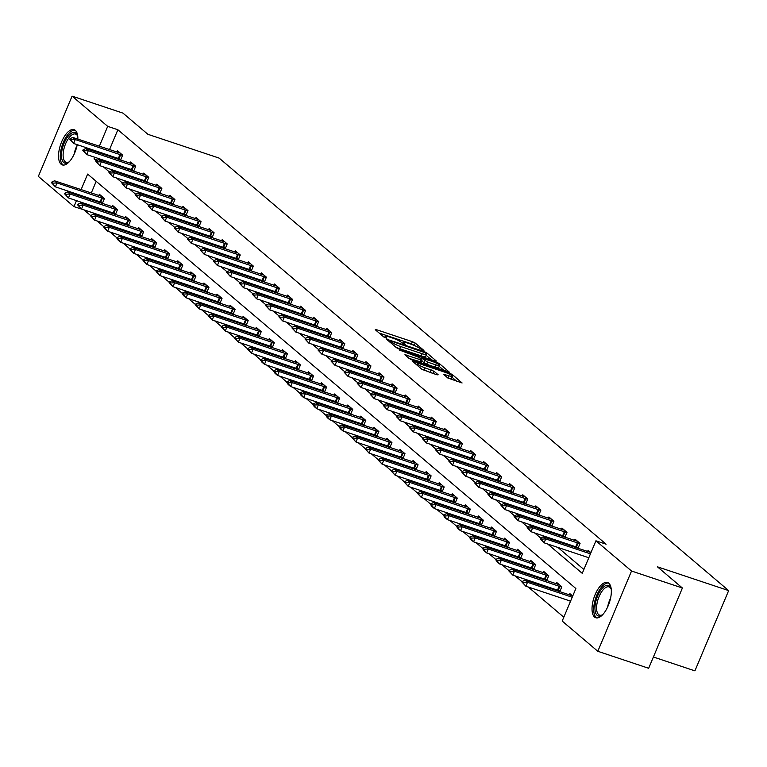 <?xml version="1.0" encoding="UTF-8"?>
<svg xmlns="http://www.w3.org/2000/svg" width="767" height="767" viewBox="0 0 767 767"><rect width="100%" height="100%" fill="white"/><g stroke="black" fill="none" stroke-linecap="round" stroke-linejoin="round"><path stroke-width="1.15" d="M423.106 350.49L423.93 350.461L415.196 343.05L412.378 341.679L376.424 329.676L375.255 329.714L383.989 337.125L386.894 338.228L385.657 337.096A7.478 1.16 22.8 0 1 385.149 336.339A7.478 1.16 22.8 0 1 389.415 337.001L392.407 337.998A7.478 1.16 22.8 0 1 401.429 342.37L404.535 344.287L405.465 344.431L404.228 343.3A7.478 1.16 22.8 0 1 403.72 342.542A7.478 1.16 22.8 0 1 407.986 343.204L410.978 344.201A7.478 1.16 22.8 0 1 420 348.573L423.106 350.49M594.569 617.052A18.581 8.073 108.5 0 1 594.559 596.064A18.581 8.073 108.5 0 1 607.569 582.508A18.581 8.073 108.5 0 1 608.797 583.217A18.581 8.073 108.5 0 1 608.806 604.204A18.581 8.073 108.5 0 1 595.796 617.751A18.581 8.073 108.5 0 1 594.569 617.052M77.237 144.666A18.581 8.073 108.5 0 1 62.319 164.915A18.581 8.073 108.5 0 1 61.092 164.215A18.581 8.073 108.5 0 1 61.082 143.228A18.581 8.073 108.5 0 1 74.092 129.671A18.581 8.073 108.5 0 1 75.319 130.371A18.581 8.073 108.5 0 1 77.86 139.124M447.861 378.026L462.098 382.973L452.242 374.497L449.424 373.126L412.138 360.921L422.003 369.397L436.998 374.823L438.178 374.795L434.026 371.266L425.167 367.892A6.251 0.968 22.8 0 1 417.2 363.596A6.251 0.968 22.8 0 1 420.767 364.152L444.429 372.053A6.251 0.968 22.8 0 1 452.396 376.348A6.251 0.968 22.8 0 1 448.829 375.792L443.556 374.267L447.861 378.026M84.169 209.918L73.958 206.62L38.35 176.4L72.088 96.134L122.96 113.123L147.916 134.311L219.132 158.098L728.65 590.6L657.434 566.823L682.4 588.011L631.538 571.022L597.8 651.288L562.192 621.069L575.873 588.529L87.63 174.08L81.081 189.679M72.088 96.134L107.696 126.363L99.317 146.286M547.724 544.033L582.258 573.342L595.93 540.802L606.103 544.196L117.869 129.757L107.696 126.363M595.93 540.802L631.538 571.022M435.196 361.056L436.365 361.027L426.663 352.782L423.844 351.42L386.568 339.206L396.424 347.681L399.243 349.052L435.196 361.056M439.453 363.644L449.309 372.12L412.032 359.905L409.214 358.534L404.899 354.776L420.815 359.848L422.147 360.059L419.233 357.48L399.156 349.925L436.634 362.273L439.453 363.644L438.992 364.737M653.398 657.003L694.912 670.866L728.65 590.6M117.869 129.757L109.489 149.69M107.37 154.723L107.006 155.586M104.887 160.629L104.533 161.492M113.564 170.255L115.472 171.875M126.632 181.348L128.54 182.968M139.699 192.44L141.607 194.061M152.767 203.533L154.675 205.153M165.835 214.626L167.743 216.246M178.903 225.719L180.811 227.339M191.971 236.811L193.878 238.432M205.038 247.904L206.946 249.524M218.106 258.997L220.014 260.617M231.183 270.089L233.091 271.71M244.251 281.182L246.159 282.802M257.319 292.275L259.227 293.895M270.387 303.377L272.295 304.998M283.454 314.47L285.362 316.09M296.522 325.563L298.43 327.183M309.59 336.655L311.498 338.276M322.658 347.748L324.566 349.368M335.725 358.841L337.633 360.461M348.803 369.934L350.711 371.554M361.871 381.026L363.779 382.647M374.938 392.119L376.846 393.739M388.006 403.212L389.914 404.832M401.074 414.305L402.982 415.925M414.142 425.397L416.05 427.018M427.209 436.5L429.117 438.11M440.277 447.592L442.185 449.213M453.345 458.685L455.253 460.305M466.422 469.778L468.33 471.398M479.49 480.871L481.398 482.491M492.558 491.963L494.466 493.584M505.626 503.056L507.533 504.676M518.693 514.149L520.601 515.769M531.761 525.242L533.669 526.862M544.829 536.334L546.737 537.955M557.897 547.427L583.879 569.478M117.428 158.088L119.336 159.709M117.063 152.221L117.619 150.888L122.653 155.155L120.563 160.111M130.505 169.181L132.413 170.801M130.131 163.313L130.687 161.981L135.721 166.247L133.631 171.204M143.573 180.274L145.481 181.894M143.199 174.406L143.765 173.074L148.788 177.34L146.698 182.297M156.641 191.367L158.548 192.987M156.276 185.499L156.832 184.166L161.856 188.433L159.776 193.399M169.708 202.459L171.616 204.08M169.344 196.592L169.9 195.259L174.924 199.525L172.843 204.492M182.776 213.552L184.684 215.172M182.412 207.684L182.968 206.361L187.992 210.628L185.911 215.585M195.844 224.645L197.752 226.265M195.48 218.777L196.036 217.454L201.059 221.721L198.979 226.677M208.912 235.737L210.82 237.358M208.547 229.87L209.103 228.547L214.127 232.813L212.047 237.77M221.979 246.83L223.887 248.45M221.615 240.963L222.171 239.64L227.205 243.906L225.115 248.863M235.047 257.923L236.955 259.543M234.683 252.055L235.239 250.732L240.272 254.999L238.182 259.955M248.125 269.016L250.032 270.636M247.751 263.148L248.307 261.825L253.34 266.091L251.25 271.048M261.192 280.118L263.1 281.729M260.818 274.241L261.384 272.918L266.408 277.184L264.318 282.141M274.26 291.211L276.168 292.831M273.896 285.334L274.452 284.011L279.476 288.277L277.395 293.234M287.328 302.303L289.236 303.924M286.963 296.436L287.52 295.103L292.543 299.37L290.463 304.326M300.396 313.396L302.303 315.016M300.031 307.529L300.587 306.196L305.611 310.462L303.531 315.419M313.463 324.489L315.371 326.109M313.099 318.621L313.655 317.289L318.679 321.555L316.598 326.512M326.531 335.582L328.439 337.202M326.167 329.714L326.723 328.381L331.747 332.648L329.666 337.614M339.599 346.674L341.507 348.295M339.235 340.807L339.791 339.474L344.824 343.75L342.734 348.707M352.667 357.767L354.575 359.387M352.302 351.9L352.858 350.577L357.892 354.843L355.802 359.8M365.744 368.86L367.652 370.48M365.37 362.992L365.926 361.669L370.96 365.936L368.869 370.892M378.812 379.953L380.72 381.573M378.438 374.085L379.003 372.762L384.027 377.028L381.937 381.985M391.879 391.045L393.787 392.666M391.515 385.178L392.071 383.855L397.095 388.121L395.015 393.078M404.947 402.138L406.855 403.758M404.583 396.271L405.139 394.947L410.163 399.214L408.082 404.171M418.015 413.24L419.923 414.851M417.651 407.363L418.207 406.04L423.231 410.307L421.15 415.263M431.083 424.333L432.991 425.953M430.718 418.456L431.275 417.133L436.298 421.399L434.218 426.356M444.151 435.426L446.058 437.046M443.786 429.549L444.342 428.226L449.366 432.492L447.286 437.449M457.218 446.519L459.126 448.139M456.854 440.651L457.41 439.318L462.443 443.585L460.353 448.542M470.286 457.611L472.194 459.232M469.922 451.744L470.478 450.411L475.511 454.678L473.421 459.634M483.363 468.704L485.271 470.324M482.989 462.837L483.555 461.504L488.579 465.77L486.489 470.737M496.431 479.797L498.339 481.417M496.057 473.929L496.623 472.597L501.647 476.863L499.566 481.829M509.499 490.89L511.407 492.51M509.135 485.022L509.691 483.699L514.715 487.965L512.634 492.922M522.567 501.982L524.475 503.603M522.202 496.115L522.758 494.792L527.782 499.058L525.702 504.015M535.634 513.075L537.542 514.695M535.27 507.208L535.826 505.884L540.85 510.151L538.77 515.108M548.702 524.168L550.61 525.788M548.338 518.3L548.894 516.977L553.918 521.244L551.837 526.2M561.77 535.261L563.678 536.881M561.406 529.393L561.962 528.07L566.986 532.336L564.905 537.293M574.838 546.353L576.746 547.974M574.473 540.486L575.029 539.163L580.063 543.429L577.973 548.386M587.906 557.456L588.663 558.088M587.541 551.578L588.097 550.255L590.945 552.671M84.13 210.024L90.851 215.728M96.958 220.915L103.919 226.821M110.026 232.008L116.987 237.914M123.094 243.101L130.054 249.007M136.162 254.193L143.132 260.099M149.229 265.286L156.2 271.192M162.307 276.379L169.267 282.294M175.375 287.472L182.335 293.387M188.442 298.564L195.403 304.48M201.51 309.657L208.471 315.573M214.578 320.75L221.538 326.665M227.646 331.852L234.606 337.758M240.713 342.945L247.674 348.851M253.781 354.038L260.751 359.944M266.849 365.13L273.819 371.036M279.926 376.223L286.887 382.129M292.994 387.316L299.955 393.222M306.062 398.409L313.022 404.314M319.13 409.501L326.09 415.417M332.197 420.594L339.158 426.51M345.265 431.687L352.226 437.602M358.333 442.78L365.293 448.695M371.401 453.872L378.371 459.788M384.478 464.965L391.438 470.88M397.546 476.067L404.506 481.973M410.613 487.16L417.574 493.066M423.681 498.253L430.642 504.159M436.749 509.346L443.709 515.251M449.817 520.438L456.777 526.344M462.885 531.531L469.845 537.437M475.952 542.624L482.922 548.53M489.02 553.716L495.99 559.632M502.097 564.809L509.058 570.725M515.165 575.902L522.126 581.817M528.233 586.995L563.812 617.205M96.182 181.338L91.254 193.073M89.135 198.116L88.771 198.969M86.652 204.012L86.287 204.875M99.192 201.472L101.1 203.092M98.828 195.604L99.384 194.272L104.408 198.538L102.327 203.504M112.26 212.564L114.168 214.185M111.896 206.697L112.452 205.364L117.485 209.631L115.395 214.597M125.328 223.657L127.236 225.277M124.963 217.79L125.52 216.467L130.553 220.733L128.463 225.69M138.396 234.75L140.313 236.37M138.031 228.882L138.587 227.559L143.621 231.826L141.531 236.782M151.473 245.843L153.381 247.463M151.099 239.975L151.665 238.652L156.689 242.918L154.598 247.875M164.541 256.935L166.449 258.556M164.176 251.068L164.732 249.745L169.756 254.011L167.676 258.968M177.608 268.028L179.516 269.648M177.244 262.161L177.8 260.838L182.824 265.104L180.744 270.061M190.676 279.121L192.584 280.741M190.312 273.253L190.868 271.93L195.892 276.197L193.811 281.153M203.744 290.223L205.652 291.834M203.38 284.346L203.936 283.023L208.96 287.289L206.879 292.246M216.812 301.316L218.72 302.936M216.447 295.439L217.003 294.116L222.027 298.382L219.947 303.339M229.879 312.409L231.787 314.029M229.515 306.541L230.071 305.208L235.105 309.475L233.015 314.432M242.947 323.501L244.855 325.122M242.583 317.634L243.139 316.301L248.172 320.568L246.082 325.524M256.025 334.594L257.933 336.214M255.651 328.727L256.207 327.394L261.24 331.66L259.15 336.617M269.092 345.687L271 347.307M268.718 339.819L269.284 338.487L274.308 342.753L272.218 347.719M282.16 356.78L284.068 358.4M281.796 350.912L282.352 349.579L287.376 353.846L285.295 358.812M295.228 367.872L297.136 369.493M294.864 362.005L295.42 360.682L300.443 364.948L298.363 369.905M308.296 378.965L310.204 380.585M307.931 373.098L308.487 371.774L313.511 376.041L311.431 380.998M321.363 390.058L323.271 391.678M320.999 384.19L321.555 382.867L326.579 387.134L324.499 392.09M334.431 401.151L336.339 402.771M334.067 395.283L334.623 393.96L339.647 398.226L337.566 403.183M347.499 412.243L349.407 413.864M347.135 406.376L347.691 405.053L352.724 409.319L350.634 414.276M360.567 423.336L362.475 424.956M360.202 417.469L360.758 416.145L365.792 420.412L363.702 425.369M373.644 434.438L375.552 436.059M373.27 428.561L373.826 427.238L378.86 431.505L376.77 436.461M386.712 445.531L388.62 447.151M386.338 439.654L386.904 438.331L391.927 442.597L389.837 447.554M399.78 456.624L401.687 458.244M399.415 450.756L399.971 449.424L404.995 453.69L402.915 458.647M412.847 467.717L414.755 469.337M412.483 461.849L413.039 460.516L418.063 464.783L415.982 469.74M425.915 478.809L427.823 480.43M425.551 472.942L426.107 471.609L431.131 475.876L429.05 480.842M438.983 489.902L440.891 491.522M438.619 484.035L439.175 482.702L444.198 486.968L442.118 491.935M452.051 500.995L453.959 502.615M451.686 495.127L452.242 493.795L457.266 498.071L455.186 503.027M465.118 512.088L467.026 513.708M464.754 506.22L465.31 504.897L470.344 509.163L468.253 514.12M478.186 523.18L480.094 524.801M477.822 517.313L478.378 515.99L483.411 520.256L481.321 525.213M491.263 534.273L493.171 535.893M490.89 528.405L491.446 527.082L496.479 531.349L494.389 536.306M504.331 545.366L506.239 546.986M503.957 539.498L504.523 538.175L509.547 542.442L507.457 547.398M517.399 556.458L519.307 558.079M517.035 550.591L517.591 549.268L522.615 553.534L520.534 558.491M530.467 567.561L532.375 569.172M530.102 561.684L530.659 560.361L535.682 564.627L533.602 569.584M543.535 578.654L545.442 580.274M543.17 572.776L543.726 571.453L548.75 575.72L546.67 580.677M556.602 589.746L558.51 591.367M556.238 583.879L556.794 582.546L561.818 586.813L559.737 591.769M569.67 600.839L570.427 601.481M569.306 594.971L569.862 593.639L572.709 596.055M682.4 588.011L648.661 668.278L597.8 651.288M78.963 194.713L78.598 195.575M76.479 200.618L73.958 206.62M94.715 157.225L94.015 158.903L96.287 160.83M103.382 166.851L109.355 171.923M116.459 177.944L122.423 183.016M129.527 189.037L135.491 194.109M142.595 200.139L148.558 205.201M155.663 211.232L161.626 216.294M168.73 222.325L174.703 227.387M181.798 233.417L187.771 238.479M194.866 244.51L200.839 249.572M207.934 255.603L213.907 260.665M221.001 266.695L226.974 271.758M234.079 277.788L240.042 282.86M247.147 288.881L253.11 293.953M260.214 299.974L266.178 305.045M273.282 311.066L279.246 316.138M286.35 322.159L292.323 327.231M299.418 333.252L305.391 338.324M312.485 344.354L318.458 349.416M325.553 355.447L331.526 360.509M338.621 366.54L344.594 371.602M351.698 377.632L357.662 382.695M364.766 388.725L370.729 393.787M377.834 399.818L383.797 404.88M390.902 410.911L396.865 415.973M403.969 422.003L409.942 427.075M417.037 433.096L423.01 438.168M430.105 444.189L436.078 449.261M443.173 455.282L449.146 460.353M456.25 466.374L462.213 471.446M469.318 477.477L475.281 482.539M482.385 488.569L488.349 493.632M495.453 499.662L501.417 504.724M508.521 510.755L514.494 515.817M521.589 521.848L527.562 526.91M534.657 532.94L540.63 538.003M97.198 151.329L96.834 152.192M97.735 160.14L94.015 158.903M414.87 345.725L411.467 343.856L379.234 333.089M431.476 359.809L426.107 355.255M424.774 352.619L391.247 341.123L390.317 340.979L391.611 342.159A7.478 1.16 22.8 0 0 400.633 346.531L422.205 353.731A7.478 1.16 22.8 0 0 426.471 354.402A7.478 1.16 22.8 0 0 425.963 353.635L424.774 352.619M395.83 347.183A7.478 1.16 22.8 0 0 399.722 348.697L400.633 346.531M426.471 354.402L425.56 356.569A7.478 1.16 22.8 0 1 421.294 355.898L399.722 348.697M439.146 366.319L444.266 370.662M409.041 358.39L421.073 361.986M435.944 364.9A6.251 0.968 22.8 0 0 439.51 365.456A6.251 0.968 22.8 0 0 431.543 361.171L421.869 358.179L427.603 362.12L435.944 364.9L435.033 367.077A6.251 0.968 22.8 0 0 438.599 367.633L439.51 365.456M435.033 367.077L426.692 364.287L421.716 361.094M452.396 376.348L451.485 378.514A6.251 0.968 22.8 0 1 447.918 377.958L447.688 377.882M421.591 369.042A6.251 0.968 22.8 0 0 424.247 370.058L425.167 367.892M433.278 373.587L424.247 370.058M457.046 381.525L452.012 377.249M101.963 196.467L54.505 180.801L57.017 182.93L104.283 198.845M53.057 183.14L51.801 182.076L51.533 182.728L52.789 183.792L53.057 183.14L57.017 182.93L55.377 186.841L102.644 202.756M52.789 183.792L55.377 186.841L51.533 182.728M54.505 180.801L51.801 182.076M70.037 138.693L69.768 139.345L71.024 140.409L71.293 139.757L70.037 138.693L72.74 137.418L120.198 153.074M122.519 155.461L75.252 139.546L73.613 143.448L69.768 139.345M120.879 159.363L73.613 143.448L71.024 140.409M72.74 137.418L75.252 139.546L71.293 139.757M69.327 161.712A16.078 6.989 108.5 0 1 68.57 162.259A16.078 6.989 108.5 0 1 61.859 151.003A16.078 6.989 108.5 0 1 69.385 134.819A16.078 6.989 108.5 0 1 77.496 135.548A16.078 6.989 108.5 0 1 77.764 136.44M77.707 136.21A14.889 6.472 -71.5 0 0 75.569 134.052A14.889 6.472 -71.5 0 0 63.469 151.109A14.889 6.472 -71.5 0 0 66.135 162.297A14.889 6.472 -71.5 0 0 69.145 161.856M75.08 130.179A18.456 8.025 -71.5 0 0 60.679 151.473A18.456 8.025 -71.5 0 0 63.421 165.097M602.804 614.549A16.078 6.989 108.5 0 1 602.047 615.105A16.078 6.989 108.5 0 1 597.157 615.316A16.078 6.989 108.5 0 1 597.656 595.873A16.078 6.989 108.5 0 1 609.468 586.036A16.078 6.989 108.5 0 1 610.973 588.385A16.078 6.989 108.5 0 1 611.241 589.286M611.184 589.056A14.889 6.472 -71.5 0 0 610.024 587.455A14.889 6.472 -71.5 0 0 609.046 586.899A14.889 6.472 -71.5 0 0 598.615 597.761A14.889 6.472 -71.5 0 0 598.624 614.578A14.889 6.472 -71.5 0 0 599.612 615.134A14.889 6.472 -71.5 0 0 602.613 614.693M608.557 583.025A18.456 8.025 -71.5 0 0 595.988 597.301A18.456 8.025 -71.5 0 0 596.247 617.493A18.456 8.025 -71.5 0 0 596.899 617.943M115.031 207.56L67.573 191.894L70.085 194.032L117.351 209.937M66.125 194.233L64.869 193.169L64.601 193.821L65.857 194.885L66.125 194.233L70.085 194.032L68.445 197.934L115.712 213.849M65.857 194.885L68.445 197.934L64.601 193.821M67.573 191.894L64.869 193.169M128.099 218.653L80.64 202.987L83.152 205.125L130.419 221.03M79.193 205.335L77.937 204.262L77.668 204.914L78.924 205.978L79.193 205.335L83.152 205.125L81.513 209.027L128.779 224.942M78.924 205.978L81.513 209.027L77.668 204.914M80.64 202.987L77.937 204.262M83.104 149.786L82.836 150.437L84.092 151.502L84.36 150.85L83.104 149.786L85.808 148.51L133.266 164.176M135.586 166.554L88.32 150.639L86.681 154.55L82.836 150.437M133.947 170.456L86.681 154.55L84.092 151.502M85.808 148.51L88.32 150.639L84.36 150.85M96.182 160.878L95.904 161.53L97.16 162.594L97.438 161.942L96.182 160.878L98.876 159.603L146.344 175.269M148.654 177.647L101.388 161.732L99.748 165.643L95.904 161.53M147.015 181.558L99.748 165.643L97.16 162.594M98.876 159.603L101.388 161.732L97.438 161.942M141.166 229.745L93.708 214.079L96.22 216.217L143.487 232.133M92.261 216.428L91.005 215.354L90.736 216.006L91.992 217.071L92.261 216.428L96.22 216.217L94.581 220.119L141.847 236.035M91.992 217.071L94.581 220.119L90.736 216.006M93.708 214.079L91.005 215.354M154.244 240.838L106.776 225.172L109.288 227.31L156.554 243.225M105.338 227.521L104.082 226.447L103.804 227.099L105.06 228.173L105.338 227.521L109.288 227.31L107.648 231.212L154.915 247.127M105.06 228.173L107.648 231.212L105.137 229.074L103.804 227.099M106.776 225.172L104.082 226.447M167.311 251.931L119.844 236.265L122.356 238.403L169.632 254.318M118.406 238.614L117.15 237.549L116.872 238.192L118.128 239.266L118.406 238.614L122.356 238.403L120.716 242.305L167.983 258.22M118.128 239.266L120.716 242.305L118.204 240.176L116.872 238.192M119.844 236.265L117.15 237.549M109.25 171.971L108.972 172.623L110.227 173.687L110.506 173.035L109.25 171.971L111.944 170.696L159.411 186.362M161.732 188.74L114.456 172.824L112.816 176.736L108.972 172.623M160.082 192.651L112.816 176.736L110.227 173.687M111.944 170.696L114.456 172.824L110.506 173.035M122.317 183.064L122.039 183.716L123.295 184.78L123.573 184.128L122.317 183.064L125.011 181.789L172.479 197.455M174.799 199.832L127.533 183.927L125.884 187.829L122.039 183.716M173.15 203.744L125.884 187.829L123.295 184.78M125.011 181.789L127.533 183.927L123.573 184.128M135.385 194.156L135.107 194.808L136.363 195.873L136.641 195.23L135.385 194.156L138.089 192.881L185.547 208.547M187.867 210.935L140.601 195.019L138.952 198.921L135.107 194.808M186.228 214.837L138.952 198.921L136.363 195.873M138.089 192.881L140.601 195.019L136.641 195.23M180.379 263.023L132.912 247.357L135.433 249.496L182.699 265.411M131.473 249.706L130.217 248.642L129.939 249.285L131.195 250.358L131.473 249.706L135.433 249.496L133.784 253.398L181.05 269.313M131.195 250.358L133.784 253.398L131.272 251.269L129.939 249.285M132.912 247.357L130.217 248.642M148.453 205.249L148.175 205.901L149.44 206.965L149.709 206.323L148.453 205.249L151.157 203.974L198.615 219.64M200.935 222.027L153.668 206.112L152.029 210.014L148.175 205.901M199.295 225.929L152.029 210.014L149.44 206.965M151.157 203.974L153.668 206.112L149.709 206.323M193.447 274.116L145.989 258.45L148.501 260.588L195.767 276.503M144.541 260.799L143.285 259.735L143.007 260.387L144.263 261.451L144.541 260.799L148.501 260.588L146.852 264.49L194.128 280.406M144.263 261.451L146.852 264.49L143.007 260.387M145.989 258.45L143.285 259.735M161.521 216.342L161.252 216.994L162.508 218.068L162.777 217.416L161.521 216.342L164.224 215.067L211.682 230.733M214.003 233.12L166.736 217.205L165.097 221.107L161.252 216.994M212.363 237.022L165.097 221.107L162.508 218.068M164.224 215.067L166.736 217.205L162.777 217.416M206.515 285.209L159.057 269.553L161.569 271.681L208.835 287.596M157.609 271.892L156.353 270.828L156.075 271.48L157.34 272.544L157.609 271.892L161.569 271.681L159.929 275.583L207.195 291.498M157.34 272.544L159.929 275.583L156.075 271.48M159.057 269.553L156.353 270.828M174.588 227.444L174.32 228.087L175.576 229.16L175.844 228.508L174.588 227.444L177.292 226.16L224.75 241.826M227.07 244.213L179.804 228.298L178.165 232.2L174.32 228.087M225.431 248.115L178.165 232.2L175.576 229.16M177.292 226.16L179.804 228.298L175.844 228.508M219.583 296.302L172.124 280.645L174.636 282.774L221.903 298.689M170.677 282.985L169.421 281.92L169.152 282.572L170.408 283.637L170.677 282.985L174.636 282.774L172.997 286.676L220.263 302.591M170.408 283.637L172.997 286.676L169.152 282.572M172.124 280.645L169.421 281.92M187.656 238.537L187.388 239.179L188.644 240.253L188.912 239.601L187.656 238.537L190.36 237.252L237.818 252.918M240.138 255.306L192.872 239.39L191.232 243.292L187.388 239.179M238.499 259.208L191.232 243.292L188.644 240.253M190.36 237.252L192.872 239.39L188.912 239.601M232.65 307.394L185.192 291.738L187.704 293.866L234.97 309.782M183.744 294.077L182.488 293.013L182.22 293.665L183.476 294.729L183.744 294.077L187.704 293.866L186.065 297.769L233.331 313.684M183.476 294.729L186.065 297.769L183.553 295.64L182.22 293.665M185.192 291.738L182.488 293.013M200.724 249.63L200.455 250.282L201.711 251.346L201.98 250.694L200.724 249.63L203.428 248.345L250.886 264.011M253.206 266.398L205.94 250.483L204.3 254.385L200.455 250.282M251.566 270.3L204.3 254.385L201.711 251.346M203.428 248.345L205.94 250.483L201.98 250.694M245.718 318.497L198.26 302.831L200.772 304.959L248.038 320.874M196.812 305.17L195.556 304.106L195.288 304.758L196.544 305.822L196.812 305.17L200.772 304.959L199.132 308.871L246.399 324.777M196.544 305.822L199.132 308.871L195.288 304.758M198.26 302.831L195.556 304.106M213.801 260.722L213.523 261.374L214.779 262.439L215.057 261.787L213.801 260.722L216.495 259.447L263.963 275.104M266.274 277.491L219.007 261.576L217.368 265.478L213.523 261.374M264.634 281.393L217.368 265.478L214.779 262.439M216.495 259.447L219.007 261.576L215.057 261.787M258.786 329.589L211.328 313.924L213.84 316.052L261.106 331.967M209.88 316.263L208.624 315.199L208.356 315.851L209.612 316.915L209.88 316.263L213.84 316.052L212.2 319.964L259.467 335.879M209.612 316.915L212.2 319.964L208.356 315.851M211.328 313.924L208.624 315.199M226.869 271.815L226.591 272.467L227.847 273.531L228.125 272.879L226.869 271.815L229.563 270.54L277.031 286.196M279.351 288.584L232.075 272.668L230.436 276.571L226.591 272.467M277.702 292.486L230.436 276.571L227.847 273.531M229.563 270.54L232.075 272.668L228.125 272.879M271.863 340.682L224.395 325.016L226.907 327.145L274.174 343.06M222.957 327.356L221.701 326.291L221.423 326.943L222.679 328.008L222.957 327.356L226.907 327.145L225.268 331.056L272.534 346.972M222.679 328.008L225.268 331.056L221.423 326.943M224.395 325.016L221.701 326.291M239.937 282.908L239.659 283.56L240.915 284.624L241.193 283.972L239.937 282.908L242.631 281.633L290.099 297.289M292.419 299.676L245.152 283.761L243.503 287.663L239.659 283.56M290.77 303.579L243.503 287.663L240.915 284.624M242.631 281.633L245.152 283.761L241.193 283.972M284.931 351.775L237.463 336.109L239.975 338.247L287.251 354.153M236.025 338.448L234.769 337.384L234.491 338.036L235.747 339.1L236.025 338.448L239.975 338.247L238.336 342.149L285.602 358.064M235.747 339.1L238.336 342.149L234.491 338.036M237.463 336.109L234.769 337.384M253.005 294.001L252.727 294.653L253.982 295.717L254.26 295.065L253.005 294.001L255.708 292.726L303.166 308.392M305.487 310.769L258.22 294.854L256.571 298.766L252.727 294.653M303.847 314.671L256.571 298.766L253.982 295.717M255.708 292.726L258.22 294.854L254.26 295.065M297.999 362.868L250.531 347.202L253.052 349.34L300.319 365.255M249.093 349.551L247.837 348.477L247.559 349.129L248.815 350.193L249.093 349.551L253.052 349.34L251.403 353.242L298.67 369.157M248.815 350.193L251.403 353.242L247.559 349.129M250.531 347.202L247.837 348.477M266.072 305.093L265.794 305.745L267.06 306.81L267.328 306.158L266.072 305.093L268.776 303.818L316.234 319.484M318.554 321.862L271.288 305.947L269.648 309.858L265.794 305.745M316.915 325.774L269.648 309.858L267.06 306.81M268.776 303.818L271.288 305.947L267.328 306.158M311.066 373.96L263.608 358.294L266.12 360.432L313.387 376.348M262.161 360.643L260.905 359.57L260.627 360.222L261.883 361.295L262.161 360.643L266.12 360.432L264.471 364.335L311.747 380.25M261.883 361.295L264.471 364.335L261.959 362.197L260.627 360.222M263.608 358.294L260.905 359.57M279.14 316.186L278.872 316.838L280.128 317.902L280.396 317.25L279.14 316.186L281.844 314.911L329.302 330.577M331.622 332.955L284.356 317.039L282.716 320.951L278.872 316.838M329.983 336.866L282.716 320.951L280.128 317.902M281.844 314.911L284.356 317.039L280.396 317.25M324.134 385.053L276.676 369.387L279.188 371.525L326.454 387.44M275.228 371.736L273.972 370.662L273.694 371.314L274.96 372.388L275.228 371.736L279.188 371.525L277.549 375.427L324.815 391.343M274.96 372.388L277.549 375.427L275.027 373.299L273.694 371.314M276.676 369.387L273.972 370.662M292.208 327.279L291.939 327.931L293.195 328.995L293.464 328.343L292.208 327.279L294.912 326.004L342.37 341.67M344.69 344.047L297.423 328.142L295.784 332.044L291.939 327.931M343.05 347.959L295.784 332.044L293.195 328.995M294.912 326.004L297.423 328.142L293.464 328.343M337.202 396.146L289.744 380.48L292.256 382.618L339.522 398.533M288.296 382.829L287.04 381.765L286.772 382.407L288.028 383.481L288.296 382.829L292.256 382.618L290.616 386.52L337.883 402.435M288.028 383.481L290.616 386.52L288.104 384.392L286.772 382.407M289.744 380.48L287.04 381.765M305.276 338.372L305.007 339.024L306.263 340.088L306.532 339.445L305.276 338.372L307.979 337.096L355.437 352.762M357.758 355.15L310.491 339.235L308.852 343.137L305.007 339.024M356.118 359.052L308.852 343.137L306.263 340.088M307.979 337.096L310.491 339.235L306.532 339.445M350.27 407.239L302.812 391.573L305.324 393.711L352.59 409.626M301.364 393.922L300.108 392.857L299.839 393.5L301.095 394.574L301.364 393.922L305.324 393.711L303.684 397.613L350.95 413.528M301.095 394.574L303.684 397.613L301.172 395.484L299.839 393.5M302.812 391.573L300.108 392.857M318.343 349.464L318.075 350.116L319.331 351.19L319.609 350.538L318.343 349.464L321.047 348.189L368.505 363.855M370.825 366.243L323.559 350.327L321.919 354.229L318.075 350.116M369.186 370.145L321.919 354.229L319.331 351.19M321.047 348.189L323.559 350.327L319.609 350.538M363.337 418.331L315.879 402.665L318.391 404.803L365.658 420.719M314.432 405.014L313.176 403.95L312.907 404.602L314.163 405.666L314.432 405.014L318.391 404.803L316.752 408.706L364.018 424.621M314.163 405.666L316.752 408.706L314.24 406.577L312.907 404.602M315.879 402.665L313.176 403.95M331.421 360.557L331.143 361.209L332.399 362.283L332.677 361.631L331.421 360.557L334.115 359.282L381.582 374.948M383.893 377.335L336.627 361.42L334.987 365.322L331.143 361.209M382.254 381.237L334.987 365.322L332.399 362.283M334.115 359.282L336.627 361.42L332.677 361.631M376.405 429.424L328.947 413.768L331.459 415.896L378.725 431.811M327.509 416.107L326.243 415.043L325.975 415.695L327.231 416.759L327.509 416.107L331.459 415.896L329.82 419.798L377.086 435.714M327.231 416.759L329.82 419.798L327.308 417.67L325.975 415.695M328.947 413.768L326.243 415.043M344.488 371.659L344.21 372.302L345.466 373.376L345.744 372.724L344.488 371.659L347.183 370.375L394.65 386.041M396.97 388.428L349.694 372.513L348.055 376.415L344.21 372.302M395.321 392.33L348.055 376.415L345.466 373.376M347.183 370.375L349.694 372.513L345.744 372.724M389.483 440.517L342.015 424.86L344.527 426.989L391.793 442.904M340.577 427.2L339.321 426.136L339.043 426.788L340.299 427.852L340.577 427.2L344.527 426.989L342.887 430.891L390.154 446.806M340.299 427.852L342.887 430.891L340.375 428.763L339.043 426.788M342.015 424.86L339.321 426.136M357.556 382.752L357.278 383.395L358.534 384.468L358.812 383.816L357.556 382.752L360.25 381.467L407.718 397.133M410.038 399.521L362.772 383.605L361.123 387.508L357.278 383.395M408.389 403.423L361.123 387.508L358.534 384.468M360.25 381.467L362.772 383.605L358.812 383.816M402.55 451.619L355.083 435.953L357.595 438.082L404.871 453.997M353.645 438.293L352.389 437.228L352.111 437.88L353.366 438.945L353.645 438.293L357.595 438.082L355.955 441.993L403.221 457.899M353.366 438.945L355.955 441.993L352.111 437.88M355.083 435.953L352.389 437.228M370.624 393.845L370.346 394.497L371.602 395.561L371.88 394.909L370.624 393.845L373.328 392.57L420.786 408.226M423.106 410.613L375.84 394.698L374.2 398.6L370.346 394.497M421.466 414.516L374.2 398.6L371.602 395.561M373.328 392.57L375.84 394.698L371.88 394.909M415.618 462.712L368.15 447.046L370.672 449.174L417.938 465.09M366.712 449.385L365.456 448.321L365.178 448.973L366.434 450.037L366.712 449.385L370.672 449.174L369.023 453.086L416.289 469.001M366.434 450.037L369.023 453.086L365.178 448.973M368.15 447.046L365.456 448.321M383.692 404.938L383.414 405.59L384.679 406.654L384.948 406.002L383.692 404.938L386.395 403.663L433.854 419.319M436.174 421.706L388.907 405.791L387.268 409.693L383.414 405.59M434.534 425.608L387.268 409.693L384.679 406.654M386.395 403.663L388.907 405.791L384.948 406.002M428.686 473.805L381.228 458.139L383.74 460.267L431.006 476.182M379.78 460.478L378.524 459.414L378.246 460.066L379.502 461.13L379.78 460.478L383.74 460.267L382.1 464.179L429.367 480.094M379.502 461.13L382.1 464.179L378.246 460.066M381.228 458.139L378.524 459.414M396.76 416.03L396.491 416.682L397.747 417.747L398.015 417.095L396.76 416.03L399.463 414.755L446.921 430.412M449.241 432.799L401.975 416.884L400.336 420.786L396.491 416.682M447.602 436.701L400.336 420.786L397.747 417.747M399.463 414.755L401.975 416.884L398.015 417.095M441.754 484.897L394.296 469.231L396.807 471.36L444.074 487.275M392.848 471.571L391.592 470.507L391.314 471.159L392.579 472.223L392.848 471.571L396.807 471.36L395.168 475.272L442.434 491.187M392.579 472.223L395.168 475.272L391.314 471.159M394.296 469.231L391.592 470.507M409.827 427.123L409.559 427.775L410.815 428.839L411.083 428.187L409.827 427.123L412.531 425.848L459.989 441.514M462.309 443.892L415.043 427.976L413.403 431.888L409.559 427.775M460.67 447.794L413.403 431.888L410.815 428.839M412.531 425.848L415.043 427.976L411.083 428.187M454.821 495.99L407.363 480.324L409.875 482.462L457.142 498.368M405.916 482.664L404.66 481.599L404.391 482.251L405.647 483.315L405.916 482.664L409.875 482.462L408.236 486.364L455.502 502.28M405.647 483.315L408.236 486.364L404.391 482.251M407.363 480.324L404.66 481.599M422.895 438.216L422.627 438.868L423.883 439.932L424.151 439.28L422.895 438.216L425.599 436.941L473.057 452.607M475.377 454.984L428.111 439.069L426.471 442.981L422.627 438.868M473.738 458.896L426.471 442.981L423.883 439.932M425.599 436.941L428.111 439.069L424.151 439.28M467.889 507.083L420.431 491.417L422.943 493.555L470.209 509.47M418.983 493.766L417.727 492.692L417.459 493.344L418.715 494.408L418.983 493.766L422.943 493.555L421.304 497.457L468.57 513.372M418.715 494.408L421.304 497.457L417.459 493.344M420.431 491.417L417.727 492.692M435.963 449.309L435.694 449.961L436.95 451.025L437.228 450.373L435.963 449.309L438.666 448.033L486.125 463.699M488.445 466.077L441.178 450.162L439.539 454.074L435.694 449.961M486.805 469.989L439.539 454.074L436.95 451.025M438.666 448.033L441.178 450.162L437.228 450.373M480.957 518.176L433.499 502.51L436.011 504.648L483.277 520.563M432.051 504.859L430.795 503.785L430.527 504.437L431.783 505.511L432.051 504.859L436.011 504.648L434.371 508.55L481.638 524.465M431.783 505.511L434.371 508.55L431.859 506.412L430.527 504.437M433.499 502.51L430.795 503.785M449.04 460.401L448.762 461.053L450.018 462.118L450.296 461.466L449.04 460.401L451.734 459.126L499.202 474.792M501.513 477.17L454.246 461.255L452.607 465.166L448.762 461.053M499.873 481.082L452.607 465.166L450.018 462.118M451.734 459.126L454.246 461.255L450.296 461.466M494.025 529.268L446.567 513.602L449.078 515.74L496.345 531.656M445.128 515.951L443.863 514.878L443.594 515.529L444.85 516.603L445.128 515.951L449.078 515.74L447.439 519.643L494.705 535.558M444.85 516.603L447.439 519.643L444.927 517.514L443.594 515.529M446.567 513.602L443.863 514.878M462.108 471.494L461.83 472.146L463.086 473.21L463.364 472.568L462.108 471.494L464.802 470.219L512.27 485.885M514.59 488.263L467.324 472.357L465.674 476.259L461.83 472.146M512.941 492.174L465.674 476.259L463.086 473.21M464.802 470.219L467.324 472.357L463.364 472.568M507.102 540.361L459.634 524.695L462.146 526.833L509.413 542.748M458.196 527.044L456.94 525.98L456.662 526.622L457.918 527.696L458.196 527.044L462.146 526.833L460.507 530.735L507.773 546.65M457.918 527.696L460.507 530.735L457.995 528.607L456.662 526.622M459.634 524.695L456.94 525.98M475.176 482.587L474.898 483.239L476.154 484.303L476.432 483.661L475.176 482.587L477.87 481.312L525.337 496.978M527.658 499.365L480.391 483.45L478.742 487.352L474.898 483.239M526.009 503.267L478.742 487.352L476.154 484.303M477.87 481.312L480.391 483.45L476.432 483.661M520.17 551.454L472.702 535.788L475.224 537.926L522.49 553.841M471.264 538.137L470.008 537.073L469.73 537.725L470.986 538.789L471.264 538.137L475.224 537.926L473.575 541.828L520.841 557.743M470.986 538.789L473.575 541.828L471.063 539.7L469.73 537.725M472.702 535.788L470.008 537.073M488.243 493.68L487.965 494.332L489.221 495.405L489.499 494.753L488.243 493.68L490.947 492.404L538.405 508.07M540.725 510.458L493.459 494.542L491.82 498.445L487.965 494.332M539.086 514.36L491.82 498.445L489.221 495.405M490.947 492.404L493.459 494.542L489.499 494.753M533.238 562.547L485.77 546.89L488.291 549.019L535.558 564.934M484.332 549.23L483.076 548.165L482.798 548.817L484.054 549.881L484.332 549.23L488.291 549.019L486.642 552.921L533.909 568.836M484.054 549.881L486.642 552.921L484.13 550.792L482.798 548.817M485.77 546.89L483.076 548.165M501.311 504.772L501.033 505.424L502.299 506.498L502.567 505.846L501.311 504.772L504.015 503.497L551.473 519.163M553.793 521.55L506.527 505.635L504.887 509.537L501.033 505.424M552.154 525.453L504.887 509.537L502.299 506.498M504.015 503.497L506.527 505.635L502.567 505.846M546.305 573.639L498.847 557.983L501.359 560.111L548.626 576.027M497.399 560.322L496.144 559.258L495.866 559.91L497.121 560.974L497.399 560.322L501.359 560.111L499.72 564.013L546.986 579.929M497.121 560.974L499.72 564.013L497.198 561.885L495.866 559.91M498.847 557.983L496.144 559.258M514.379 515.875L514.111 516.517L515.366 517.591L515.635 516.939L514.379 515.875L517.083 514.59L564.541 530.256M566.861 532.643L519.595 516.728L517.955 520.63L514.111 516.517M565.221 536.545L517.955 520.63L515.366 517.591M517.083 514.59L519.595 516.728L515.635 516.939M559.373 584.732L511.915 569.076L514.427 571.204L561.693 587.119M510.467 571.415L509.211 570.351L508.933 571.003L510.199 572.067L510.467 571.415L514.427 571.204L512.787 575.106L560.054 591.021M510.199 572.067L512.787 575.106L508.933 571.003M511.915 569.076L509.211 570.351M527.447 526.967L527.178 527.619L528.434 528.684L528.703 528.032L527.447 526.967L530.15 525.683L577.609 541.349M579.929 543.736L532.662 527.821L531.023 531.723L527.178 527.619M578.289 547.638L531.023 531.723L528.434 528.684M530.15 525.683L532.662 527.821L528.703 528.032M572.441 595.834L524.983 580.168L527.495 582.297L572.211 597.234M523.535 582.508L522.279 581.444L522.011 582.095L523.267 583.16L523.535 582.508L527.495 582.297L525.855 586.209L570.571 601.136M523.267 583.16L525.855 586.209L522.011 582.095M524.983 580.168L522.279 581.444M540.514 538.06L540.246 538.712L541.502 539.776L541.77 539.124L540.514 538.06L543.218 536.785L590.676 552.441M590.446 553.851L545.73 538.913L544.091 542.815L540.246 538.712M588.807 557.753L544.091 542.815L541.502 539.776M543.218 536.785L545.73 538.913L541.77 539.124M403.912 344.047L404.228 343.3M385.341 337.844L385.657 337.096M376.108 330.433L376.424 329.676M411.467 343.856L412.378 341.679M414.285 345.217L415.196 343.05M387.575 340.174L387.901 339.417M423.614 351.976L423.844 351.42M426.212 353.865L426.663 352.782M389.981 342.207L390.422 341.152M391.17 343.223L391.611 342.159M421.294 355.898L422.205 353.731M405.916 355.744L406.232 354.987M419.904 362.024L420.815 359.848M436.27 363.127L436.634 362.273M421.582 359.474L422.032 358.419M423.873 362.925L424.784 360.758M426.692 364.287L427.603 362.12M444.563 375.236L444.889 374.469M447.918 377.958L448.829 375.792M430.297 372.072L431.207 369.905M433.115 373.443L434.026 371.266M413.154 361.88L413.471 361.123M449.069 373.97L449.424 373.126M451.792 375.562L452.242 374.497M100.793 202.028L102.433 198.116M100.132 201.788L101.781 197.876M120.016 154.493L118.377 158.405M120.668 154.733L119.029 158.635M74.15 154.177A14.889 6.472 108.5 0 1 77.093 145.356M607.627 607.023A14.889 6.472 108.5 0 1 610.57 598.202M113.861 213.121L115.501 209.218M113.209 212.881L114.849 208.979M126.929 224.213L128.568 220.311M126.277 223.974L127.916 220.071M133.084 165.586L131.445 169.497M133.736 165.825L132.097 169.737M146.152 176.678L144.512 180.59M146.813 176.918L145.164 180.83M139.997 235.306L141.636 231.404M139.345 235.066L140.984 231.164M153.064 246.399L154.713 242.497M152.412 246.159L154.052 242.257M166.132 257.491L167.781 253.589M165.48 257.252L167.12 253.35M159.22 187.771L157.58 191.683M159.881 188.011L158.232 191.923M172.287 198.874L170.648 202.776M172.949 199.113L171.309 203.015M185.355 209.966L183.716 213.868M186.017 210.206L184.377 214.108M179.21 268.584L180.849 264.682M178.548 268.345L180.187 264.442M198.432 221.059L196.783 224.961M199.084 221.299L197.445 225.201M192.277 279.677L193.917 275.775M191.616 279.437L193.255 275.535M211.5 232.152L209.851 236.054M212.152 232.391L210.513 236.294M205.345 290.77L206.985 286.868M204.684 290.53L206.333 286.628M224.568 243.244L222.929 247.147M225.22 243.484L223.581 247.386M218.413 301.862L220.052 297.96M217.751 301.623L219.4 297.721M237.636 254.337L235.996 258.239M238.288 254.577L236.648 258.479M231.481 312.955L233.12 309.053M230.829 312.725L232.468 308.813M250.704 265.43L249.064 269.332M251.355 265.67L249.716 269.572M244.548 324.058L246.188 320.146M243.896 323.818L245.536 319.906M263.771 276.523L262.132 280.425M264.433 276.762L262.784 280.664M257.616 335.15L259.256 331.239M256.964 334.911L258.604 330.999M276.839 287.615L275.2 291.518M277.501 287.855L275.852 291.757M270.684 346.243L272.333 342.331M270.032 346.003L271.671 342.101M289.907 298.708L288.267 302.62M290.568 298.948L288.929 302.86M283.752 357.336L285.401 353.434M283.1 357.096L284.739 353.194M302.975 309.801L301.335 313.713M303.636 310.041L301.997 313.952M296.829 368.428L298.468 364.526M296.167 368.189L297.807 364.287M316.052 320.894L314.403 324.805M316.704 321.133L315.064 325.045M309.897 379.521L311.536 375.619M309.235 379.281L310.875 375.379M329.12 331.996L327.48 335.898M329.772 332.226L328.132 336.138M322.965 390.614L324.604 386.712M322.303 390.374L323.952 386.472M342.187 343.089L340.548 346.991M342.839 343.328L341.2 347.23M336.032 401.707L337.672 397.805M335.38 401.467L337.02 397.565M355.255 354.181L353.616 358.084M355.907 354.421L354.268 358.323M349.1 412.799L350.74 408.897M348.448 412.56L350.088 408.658M368.323 365.274L366.684 369.176M368.975 365.514L367.335 369.416M362.168 423.892L363.807 419.99M361.516 423.652L363.155 419.75M381.391 376.367L379.751 380.269M382.052 376.607L380.403 380.509M375.236 434.985L376.875 431.083M374.584 434.745L376.223 430.843M394.459 387.46L392.819 391.362M395.12 387.699L393.471 391.601M388.303 446.078L389.952 442.175M387.651 445.838L389.291 441.936M407.526 398.552L405.887 402.454M408.188 398.792L406.548 402.694M401.371 457.18L403.02 453.268M400.719 456.94L402.359 453.029M420.604 409.645L418.955 413.547M421.256 409.885L419.616 413.787M414.448 468.273L416.088 464.361M413.787 468.033L415.426 464.121M433.671 420.738L432.022 424.64M434.323 420.978L432.684 424.88M427.516 479.365L429.156 475.454M426.855 479.126L428.494 475.214M446.739 431.831L445.1 435.733M447.391 432.07L445.752 435.972M440.584 490.458L442.223 486.546M439.922 490.218L441.571 486.316M459.807 442.923L458.167 446.835M460.459 443.163L458.819 447.075M453.652 501.551L455.291 497.649M453 501.311L454.639 497.409M472.875 454.016L471.235 457.928M473.527 454.256L471.887 458.167M466.719 512.644L468.359 508.742M466.068 512.404L467.707 508.502M485.942 465.109L484.303 469.02M486.594 465.348L484.955 469.26M479.787 523.736L481.427 519.834M479.135 523.497L480.775 519.595M499.01 476.211L497.371 480.113M499.672 476.451L498.023 480.353M492.855 534.829L494.494 530.927M492.203 534.589L493.843 530.687M512.078 487.304L510.438 491.206M512.739 487.544L511.1 491.446M505.923 545.922L507.572 542.02M505.271 545.682L506.91 541.78M525.146 498.397L523.506 502.299M525.807 498.636L524.168 502.538M519 557.015L520.64 553.112M518.339 556.775L519.978 552.873M538.223 509.489L536.574 513.391M538.875 509.729L537.236 513.631M532.068 568.107L533.707 564.205M531.406 567.868L533.046 563.966M551.291 520.582L549.642 524.484M551.943 520.822L550.303 524.724M545.136 579.2L546.775 575.298M544.474 578.96L546.123 575.058M564.359 531.675L562.719 535.577M565.011 531.914L563.371 535.817M558.203 590.293L559.843 586.391M557.542 590.063L559.191 586.151M577.426 542.768L575.787 546.67M578.078 543.007L576.439 546.909M403.221 343.731L403.72 342.542M384.641 337.528L385.149 336.339M389.847 342.101L390.317 340.979M421.236 362.225L422.147 360.059M421.39 359.311L421.869 358.179M416.663 364.862L417.2 363.596"/></g></svg>

